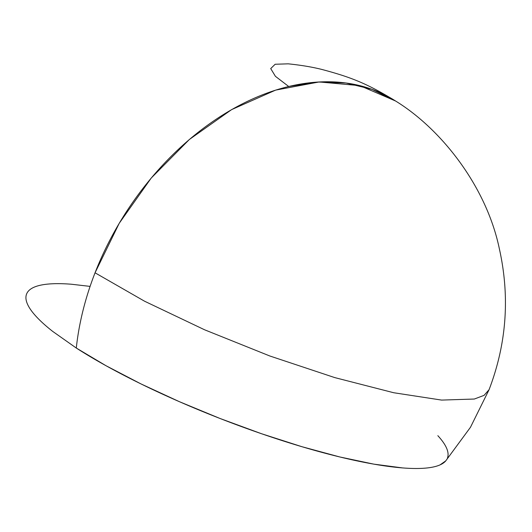<?xml version="1.0" encoding="UTF-8"?>
<svg xmlns="http://www.w3.org/2000/svg" width="532" height="532" viewBox="0 0 532 532"><rect width="100%" height="100%" fill="white"/><g stroke="black" fill="none" stroke-linecap="round" stroke-linejoin="round"><path stroke-width="0.8" d="M90.088 286.389L71.428 284.234C62.836 283.556 55.381 283.476 49.07 283.988C42.76 284.5 37.712 285.598 33.935 287.273C30.151 288.956 27.711 291.19 26.6 293.983C25.489 296.77 25.742 300.055 27.351 303.839C28.961 307.622 31.9 311.838 36.163 316.474C40.425 321.109 45.932 326.089 52.688 331.396L76.295 348.041A239.792 166.27 122.8 0 1 350.967 83.763A239.792 166.27 122.8 0 1 395.429 100.914C367.067 83.537 351.379 77.333 322.126 69.512C312.331 67.039 301.032 65.15 288.224 63.833L275.164 64.252L270.715 68.581L275.41 76.309L288.683 86.483L317.97 82.034L345.973 82.992L372.008 89.336L395.429 100.914C441.593 129.21 486.561 186.845 499.375 248.89C510.055 296.823 506.617 343.745 489.081 389.663L484.073 395.356L474.331 399.033L441.593 400.084L393.687 392.729L334.748 377.594L269.85 355.994L204.587 329.787L144.598 301.232L95.042 272.796L119.215 223.307L151.228 178.054L189.372 139.477L231.6 109.625L275.649 90.108L319.167 81.961L359.818 85.632L395.529 100.98M445.776 460.865L440.07 464.875C436.287 466.557 431.246 467.655 424.935 468.167C418.624 468.679 411.169 468.599 402.578 467.921L373.85 464.143L339.868 456.981L301.937 446.707L261.505 433.726L220.135 418.524L179.41 401.693L140.9 383.878L106.087 365.763L76.295 348.041A225.854 45.672 21.3 0 0 294.622 444.506A225.854 45.672 21.3 0 0 445.63 461.031L470.468 427.282L489.054 389.723M447.405 458.172C448.509 455.385 448.263 452.1 446.654 448.316C445.045 444.533 442.105 440.316 437.843 435.681"/></g></svg>
